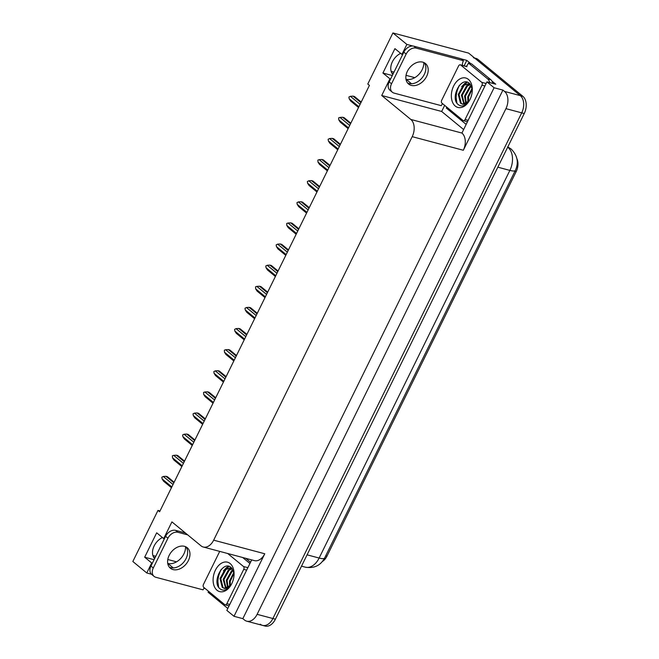 <?xml version="1.0" encoding="UTF-8"?>
<svg xmlns="http://www.w3.org/2000/svg" width="659" height="659" viewBox="0 0 659 659"><rect width="100%" height="100%" fill="white"/><g stroke="black" fill="none" stroke-linecap="round" stroke-linejoin="round"><path stroke-width="0.99" d="M411.513 83.751L406.043 79.245A13.93 10 129.4 0 0 422.139 69.73A13.93 10 129.4 0 0 423.778 62.498M185.533 546.673A13.93 10 -50.6 0 1 183.894 553.906A13.93 10 -50.6 0 1 167.798 563.42L173.268 567.926M154.601 558.626A13.93 10 -50.6 0 1 162.402 537.522M402.616 54.59L401.941 54.409L406.858 44.417L392.912 32.95L468.631 53.107L520.33 95.646A13.056 8.633 104.9 0 1 521.714 112.854L272.892 618.537A13.056 8.633 104.9 0 1 262.513 625.375A13.056 8.633 104.9 0 1 260.247 624.197M463.508 129.444L441.662 111.47L444.66 105.382M464.117 65.826L466.803 60.381L470.839 63.701M491.944 81.073L495.757 84.204L486.927 81.856L461.926 133.06A13.056 8.633 -75.1 0 1 463.318 150.268L494.085 87.746L486.927 81.856M251.697 559.903L226.844 610.407L234.003 616.297L264.77 553.774A13.056 8.633 -75.1 0 1 254.39 560.62L203.277 547.011A13.056 8.633 -75.1 0 0 213.656 540.166L412.204 136.66A13.056 8.633 -75.1 0 0 410.821 119.452L381.718 95.506L441.662 111.47M242.833 618.653L502.916 90.094L504.555 91.444A13.056 8.633 104.9 0 1 505.939 108.653L257.117 614.336A13.056 8.633 104.9 0 1 246.738 621.182A13.056 8.633 104.9 0 1 244.473 619.995L242.833 618.653L234.003 616.297M160.005 510.956L157.971 510.42L132.838 561.501L146.776 572.976L151.463 574.22M204.018 588.215L205.147 588.512M406.858 44.417L412.896 46.031M461.259 58.906L466.803 60.381M494.085 87.746L502.916 90.094M414.783 77.663L406.026 75.332M393.991 72.128L391.166 71.378M176.538 561.839L167.781 559.507M155.746 556.303L152.921 555.553M392.912 32.95L367.78 84.039L369.419 85.382L159.61 511.763L157.971 510.42M164.371 538.765L163.696 538.584L171.917 521.887L201.011 545.833A13.056 8.633 -75.1 0 0 203.277 547.011M381.718 95.506L389.939 78.808L390.614 78.989M146.776 572.976L151.694 562.984L152.369 563.165M401.941 54.409L394.922 48.634L382.92 73.034L389.939 78.808M163.696 538.584L156.677 532.81L144.675 557.209L151.694 562.984M516.903 158.712A11.755 7.768 104.9 0 1 516.195 171.587L326.946 556.188A11.755 7.768 104.9 0 1 322.408 561.476M144.675 557.209L154.066 559.713M400.647 53.346A13.93 10 129.4 0 0 392.846 74.442M382.92 73.034L392.311 75.538M473.384 57.704A13.056 8.633 104.9 0 1 475.65 58.882L520.33 95.646A13.056 8.633 104.9 0 1 521.714 112.854L272.892 618.537A13.056 8.633 104.9 0 1 262.513 625.375L246.738 621.182M474.612 58.033L475.905 58.371A13.056 8.633 104.9 0 1 478.179 59.557L522.851 96.313A13.056 8.633 104.9 0 1 524.243 113.529L275.413 619.205A13.056 8.633 104.9 0 1 265.042 626.05L262.513 625.375M358.9 106.75L349.171 98.743L350.637 101.008L358.529 107.508M349.171 98.743L348.916 97.046L350.374 96.305L360.102 104.311M361.214 102.054L354.484 96.519L353.035 96.132L360.926 102.631M353.035 96.132L350.374 96.305M348.512 127.871L338.784 119.864L340.242 122.129L348.133 128.629M338.784 119.864L338.677 117.854L339.978 117.426L349.707 125.432M350.819 123.175L344.089 117.64L342.639 117.253L350.539 123.752M342.639 117.253L339.978 117.426M338.116 148.992L328.388 140.985L329.846 143.25L337.746 149.75M328.388 140.985L328.133 139.288L329.591 138.547L339.319 146.553M340.431 144.296L333.701 138.761L332.251 138.374L340.143 144.873M332.251 138.374L329.591 138.547M327.721 170.113L317.992 162.106L319.458 164.371L327.35 170.87M317.992 162.106L317.893 160.096L319.195 159.667L328.923 167.674M330.035 165.417L323.305 159.882L321.856 159.494L329.755 165.994M321.856 159.494L319.195 159.667M317.333 191.234L307.605 183.227L309.063 185.492L316.954 191.991M307.605 183.227L307.349 181.53L308.807 180.788L318.528 188.795M319.64 186.538L312.918 181.003L311.468 180.615L319.36 187.115M311.468 180.615L308.807 180.788M169.157 555.389A13.279 9.531 129.4 0 0 170.343 568.198A13.279 9.531 129.4 0 0 188.4 560.512A13.279 9.531 129.4 0 0 187.214 547.695A13.279 9.531 129.4 0 0 169.157 555.389M185.937 546.863A13.279 9.531 -50.6 0 1 186.06 558.585A13.279 9.531 -50.6 0 1 169.281 567.111M221.44 569.236A17.414 11.516 -75.1 0 0 220.543 570.892A17.414 11.516 -75.1 0 0 218.401 586.757A17.414 11.516 -75.1 0 1 221.44 569.228M204.306 587.828A8.707 6.252 -50.6 0 0 203.046 589.846L155.845 577.284A8.707 6.252 -50.6 0 1 154.066 576.378A8.707 6.252 -50.6 0 1 153.283 567.976L167.921 538.238A8.707 6.252 -50.6 0 1 177.979 532.299L187.716 534.886M154.066 576.378L151.727 574.459A8.707 6.252 -50.6 0 1 150.944 566.056L165.582 536.319A8.707 6.252 -50.6 0 1 175.64 530.371L185.377 532.966M250.074 563.206L249.382 563.025A8.707 5.758 104.9 0 1 249.909 563.527M227.825 608.414A8.707 5.758 104.9 0 1 227.248 608.01L208.071 592.227A8.707 5.758 104.9 0 0 208.541 591.304M249.382 563.025L242.669 557.498M250.552 562.226L245.823 558.338M407.402 71.213A13.279 9.531 129.4 0 0 408.588 84.022A13.279 9.531 129.4 0 0 426.645 76.337A13.279 9.531 129.4 0 0 425.459 63.519A13.279 9.531 129.4 0 0 407.402 71.213M424.182 62.687A13.279 9.531 -50.6 0 1 424.305 74.409A13.279 9.531 -50.6 0 1 407.526 82.927M456.646 102.582A17.414 11.516 -75.1 0 1 459.685 85.052A17.414 11.516 -75.1 0 0 458.788 86.716A17.414 11.516 -75.1 0 0 456.646 102.573M391.528 83.8L406.166 54.063A8.707 6.252 -50.6 0 1 416.224 48.115L463.425 60.686L461.086 58.758L413.885 46.196A8.707 6.252 -50.6 0 0 403.827 52.143L389.189 81.873L391.528 83.8A8.707 6.252 -50.6 0 0 392.311 92.202L389.971 90.275A8.707 6.252 -50.6 0 1 389.189 81.873M442.551 103.652A8.707 6.252 -50.6 0 0 441.291 105.671L394.09 93.108A8.707 6.252 -50.6 0 1 392.311 92.202M462.412 65.373A8.707 6.252 -50.6 0 1 463.425 60.686M492.825 83.421A8.707 5.758 -75.1 0 0 490.782 79.69L471.605 63.907L468.45 63.066A8.707 5.758 104.9 0 1 466.292 66.402M490.782 79.69L487.627 78.849A8.707 5.758 104.9 0 1 489.67 82.589M466.07 124.23A8.707 5.758 104.9 0 1 465.493 123.834L446.316 108.051A8.707 5.758 104.9 0 0 446.786 107.129M487.627 78.849L468.45 63.066M217.025 590.25A15.231 10.074 104.9 0 1 215.402 570.175A15.231 10.074 104.9 0 1 230.156 563.569A15.231 10.074 104.9 0 1 234.019 572.243A15.231 10.074 104.9 0 1 230.321 586.139A15.231 10.074 104.9 0 1 217.025 590.25M234.077 573.371L231.268 567.63C222.866 559.664 211.572 582.292 219.818 588.602C222.099 590.563 224.686 590.612 227.586 588.742L230.353 586.049M231.416 567.761L226.021 569.351L220.806 578.742L222.997 587.531L224.365 588.355M231.383 567.729L225.23 569.137L220.015 578.528L222.207 587.326L224.142 588.314A10.882 7.2 -75.1 0 0 230.963 585.134M232.24 568.684L229.175 570.192L223.961 579.582L226.119 588.339M231.993 568.371L228.385 569.977L223.17 579.368L225.666 588.405M233.245 570.406L232.33 571.032L227.116 580.422L228.063 587.639M232.998 569.903L231.54 570.818L226.325 580.208L227.553 587.894M234.052 573.19L230.271 581.263L230.312 585.884M233.879 572.35L229.48 581.049L229.703 586.469M233.591 578.388L232.709 581.452M224.167 588.322L230.971 585.192M227.701 553.511L243.492 566.509A2.175 1.442 104.9 0 1 243.723 569.376L226.844 603.685A2.175 1.442 104.9 0 1 225.114 604.83A2.175 1.442 104.9 0 1 224.735 604.632L203.68 587.309A2.175 1.442 104.9 0 1 203.45 584.442L219.719 551.385M228.698 566.303L226.416 567.679L223.426 570.883M229.101 566.41L225.559 568.898M220.716 570.076L217.429 578.396L218.623 587.128M455.27 106.074A15.231 10.074 104.9 0 1 453.647 85.999A15.231 10.074 104.9 0 1 468.401 79.385A15.231 10.074 104.9 0 1 472.264 88.067A15.231 10.074 104.9 0 1 468.565 101.964A15.231 10.074 104.9 0 1 455.27 106.074M472.322 89.187L469.513 83.454C461.111 75.488 449.817 98.117 458.063 104.419C460.344 106.387 462.931 106.437 465.831 104.559L468.598 101.865M469.661 83.578L464.266 85.168L459.051 94.558L461.242 103.356L462.61 104.18M469.628 83.553L463.475 84.962L458.26 94.352L460.452 103.142L462.387 104.138A10.882 7.2 -75.1 0 0 469.208 100.959M470.485 84.509L467.42 86.008L462.206 95.398L464.364 104.163M470.238 84.195L466.63 85.802L461.415 95.193L463.911 104.229M471.49 86.23L470.575 86.848L465.361 96.239L466.308 103.463M471.243 85.719L469.785 86.642L464.57 96.033L465.798 103.718M472.297 89.014L468.516 97.079L468.557 101.708M472.124 88.174L467.725 96.873L467.948 102.293M471.836 94.212L470.954 97.277M462.412 104.147L469.216 101.016M481.737 82.334A2.175 1.442 104.9 0 1 481.968 85.2L465.089 119.51A2.175 1.442 104.9 0 1 463.359 120.655A2.175 1.442 104.9 0 1 462.98 120.457L441.925 103.133A2.175 1.442 104.9 0 1 441.695 100.267L458.582 65.949A2.175 1.442 104.9 0 1 460.311 64.813A2.175 1.442 104.9 0 1 460.682 65.01L481.737 82.334L486.12 83.495M466.943 82.128L464.661 83.504L461.671 86.7M467.346 82.235L463.804 84.723M458.961 85.892L455.674 94.221L456.868 102.952M306.937 212.355L297.209 204.348L298.667 206.613L306.567 213.112M297.209 204.348L296.954 202.651L298.412 201.909L308.14 209.916M309.252 207.659L302.522 202.124L301.072 201.736L308.964 208.236M301.072 201.736L298.412 201.909M296.542 233.475L286.822 225.469L288.28 227.734L296.171 234.233M286.822 225.469L286.714 223.459L288.016 223.03L297.744 231.037M298.856 228.78L292.126 223.244L290.677 222.857L298.576 229.348M290.677 222.857L288.016 223.03M286.154 254.596L276.426 246.59L277.884 248.855L285.784 255.354M276.426 246.59L276.17 244.884L277.628 244.151L287.357 252.158M288.461 249.901L281.739 244.365L280.289 243.978L288.181 250.469M280.289 243.978L277.628 244.151M275.759 275.717L266.03 267.711L267.488 269.976L275.388 276.475M266.03 267.711L265.775 266.005L267.233 265.272L276.961 273.279M278.073 271.022L271.343 265.486L269.893 265.099L277.785 271.59M269.893 265.099L267.233 265.272M265.363 296.838L255.643 288.831L257.101 291.097L264.992 297.596M255.643 288.831L255.535 286.822L256.837 286.393L266.565 294.4M267.678 292.143L260.948 286.607L259.498 286.22L267.397 292.711M259.498 286.22L256.837 286.393M254.975 317.959L245.247 309.952L246.705 312.218L254.605 318.717M245.247 309.952L244.991 308.247L246.45 307.514L256.178 315.521M257.282 313.264L250.56 307.728L249.11 307.341L257.002 313.832M249.11 307.341L246.45 307.514M244.58 339.08L234.851 331.073L236.317 333.339L244.209 339.838M234.851 331.073L234.596 329.368L236.054 328.635L245.782 336.642M246.894 334.385L240.164 328.849L238.715 328.462L246.606 334.953M238.715 328.462L236.054 328.635M234.192 360.201L224.464 352.194L225.922 354.46L233.813 360.959M224.464 352.194L224.357 350.176L225.658 349.756L235.387 357.763M236.499 355.506L229.769 349.97L228.319 349.583L236.219 356.074M228.319 349.583L225.658 349.756M223.796 381.322L214.068 373.315L215.526 375.581L223.426 382.08M214.068 373.315L213.813 371.61L215.271 370.877L224.999 378.884M226.111 376.627L219.381 371.091L217.931 370.704L225.823 377.195M217.931 370.704L215.271 370.877M213.401 402.443L203.672 394.436L205.138 396.702L213.03 403.201M203.672 394.436L203.573 392.418L204.875 391.998L214.603 400.005M215.715 397.748L208.985 392.212L207.536 391.825L215.435 398.316M207.536 391.825L204.875 391.998M203.013 423.564L193.285 415.557L194.743 417.822L202.634 424.322M193.285 415.557L193.029 413.852L194.487 413.119L204.208 421.126M205.32 418.869L198.598 413.333L197.148 412.946L205.04 419.437M197.148 412.946L194.487 413.119M192.617 444.685L182.889 436.678L184.347 438.943L192.247 445.443M182.889 436.678L182.634 434.973L184.092 434.24L193.82 442.247M194.932 439.99L188.202 434.454L186.752 434.067L194.644 440.558M186.752 434.067L184.092 434.24M182.222 465.806L172.501 457.799L173.96 460.064L181.851 466.564M172.501 457.799L172.394 455.781L173.696 455.361L183.424 463.368M184.536 461.111L177.806 455.575L176.357 455.188L184.256 461.679M176.357 455.188L173.696 455.361M171.834 486.927L162.106 478.92L163.564 481.185L171.464 487.685M162.106 478.92L161.85 477.215L163.308 476.482L173.037 484.489M174.141 482.231L167.419 476.696L165.969 476.309L173.861 482.8M165.969 476.309L163.308 476.482M154.881 558.058L153.423 556.863M257.117 614.336L275.413 619.205M505.939 108.653L524.243 113.529M504.555 91.444L522.851 96.313M412.204 136.66L463.318 150.268M213.656 540.166L264.77 553.774M410.821 119.452L461.926 133.06M516.195 171.587L514.934 171.258M326.946 556.188L325.686 555.85M393.126 73.882L391.668 72.688M507.71 146.866L511.137 149.025C517.521 155.475 518.93 162.6 515.363 170.384A15.231 3.303 -153.8 0 1 509.877 170.401A17.414 11.516 -75.1 0 0 508.031 147.451A17.414 11.516 -75.1 0 0 507.685 147.179M307.086 554.837L319.137 558.041A15.231 3.303 26.2 0 0 324.615 558.033C320.562 565.57 314.121 568.618 305.298 567.168A17.414 11.516 -75.1 0 0 319.137 558.041L509.877 170.401L497.833 167.188M478.179 59.557L475.65 58.882M150.944 566.056L153.283 567.976M167.921 538.238L165.582 536.319M177.979 532.299L175.64 530.371M406.166 54.063L403.827 52.143M416.224 48.115L413.885 46.196M243.492 566.509L247.875 567.671M243.723 569.376L246.647 570.159M226.844 603.685L229.769 604.468M481.968 85.2L484.892 85.975M460.682 65.01L466.992 66.691M465.089 119.51L468.014 120.292M515.363 170.384L324.615 558.033M305.298 567.168L301.517 566.163M225.114 604.83L229.068 605.885M460.311 64.813L466.621 66.493M463.359 120.655L467.313 121.709"/></g></svg>
